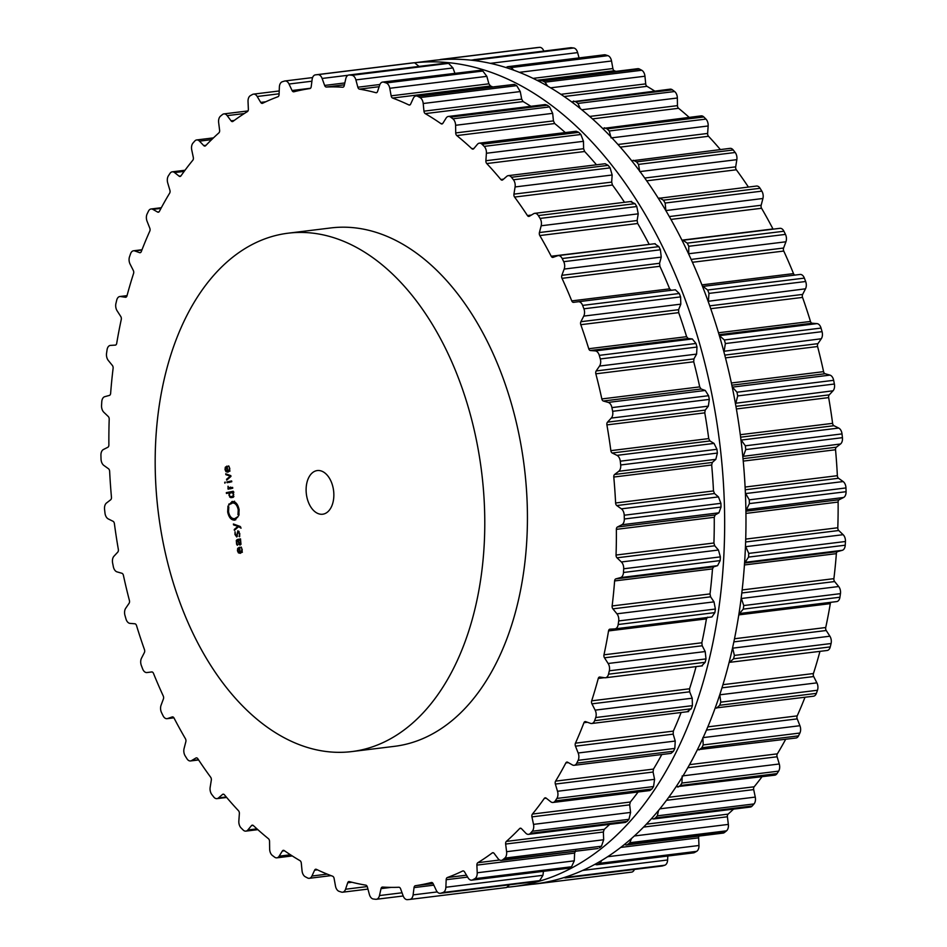 <?xml version="1.0" encoding="UTF-8"?>
<svg xmlns="http://www.w3.org/2000/svg" width="947" height="947" viewBox="0 0 947 947"><rect width="100%" height="100%" fill="white"/><g stroke="black" fill="none" stroke-linecap="round" stroke-linejoin="round"><path stroke-width="1.42" d="M738.376 421.214A414.857 258.827 -97 0 0 433.501 60.43L414.822 62.727L433.501 60.43A414.857 258.827 -97 0 1 738.376 421.214A414.857 258.827 -97 0 1 534.83 883.942A414.857 258.827 -97 0 0 738.376 421.214M717.057 423.842A414.857 258.827 -97 0 0 414.964 62.739A414.857 258.827 -97 0 1 717.057 423.842A414.857 258.827 -97 0 1 513.499 886.57A414.857 258.827 -97 0 0 717.057 423.842M507.521 887.185A414.857 258.827 -97 0 0 513.499 886.57A414.857 258.827 -97 0 1 507.521 887.185M159.96 524.472A261.147 162.92 -97 0 0 351.87 751.575A261.147 162.92 -97 0 0 481.68 472.494A261.147 162.92 -97 0 0 288.089 233.199A261.147 162.92 -97 0 0 159.96 524.472M288.089 233.199L330.728 227.955A261.147 162.92 83 0 1 524.33 467.25A261.147 162.92 83 0 1 394.52 746.331L351.87 751.575M408.583 899.543A414.999 258.91 -97 0 0 409.767 899.425A6.593 4.119 -97 0 0 409.826 899.425A6.593 4.119 -97 0 0 413.105 894.891L414.04 887.599A2.746 1.716 83 0 1 415.39 885.717A402.073 250.848 -97 0 0 423.404 884.32A402.073 250.848 -97 0 0 431.358 882.509A2.746 1.716 83 0 1 431.489 882.486A2.746 1.716 83 0 1 433.181 883.764L436.224 890.263A6.593 4.119 -97 0 0 440.272 893.317A6.593 4.119 -97 0 0 440.71 893.222A414.999 258.91 -97 0 0 441.847 892.879A414.999 258.91 -97 0 0 442.995 892.512A6.593 4.119 -97 0 0 445.871 887.256L446.179 879.716A2.746 1.716 83 0 1 447.327 877.538A402.073 250.848 -97 0 0 455.045 874.483A402.073 250.848 -97 0 0 462.657 871.003A2.746 1.716 83 0 1 463 870.909A2.746 1.716 83 0 1 464.539 871.891L468.055 877.798A6.593 4.119 -97 0 0 471.736 880.154A6.593 4.119 -97 0 0 472.671 879.858A414.999 258.91 -97 0 0 473.76 879.266A414.999 258.91 -97 0 0 474.849 878.662A6.593 4.119 -97 0 0 477.217 872.779L476.886 865.12A2.746 1.716 83 0 1 477.833 862.693A402.073 250.848 -97 0 0 485.101 858.006A402.073 250.848 -97 0 0 492.239 852.927A2.746 1.716 83 0 1 492.783 852.702A2.746 1.716 83 0 1 494.145 853.425L498.075 858.645A6.593 4.119 -97 0 0 501.33 860.385A6.593 4.119 -97 0 0 502.762 859.758A414.999 258.91 -97 0 0 503.768 858.941A414.999 258.91 -97 0 0 504.775 858.112A6.593 4.119 -97 0 0 506.598 851.696L505.639 844.049A2.746 1.716 83 0 1 506.361 841.409A402.073 250.848 -97 0 0 513.061 835.183A402.073 250.848 -97 0 0 519.607 828.601A2.746 1.716 83 0 1 520.341 828.199A2.746 1.716 83 0 1 521.513 828.708L525.774 833.147A6.593 4.119 -97 0 0 528.58 834.343A6.593 4.119 -97 0 0 530.438 833.289A414.999 258.91 -97 0 0 531.362 832.259A414.999 258.91 -97 0 0 532.273 831.217A6.593 4.119 -97 0 0 533.516 824.375L531.942 816.882A2.746 1.716 83 0 1 532.427 814.065A402.073 250.848 -97 0 0 538.452 806.418A402.073 250.848 -97 0 0 544.288 798.428A2.746 1.716 83 0 1 545.2 797.824A2.746 1.716 83 0 1 546.159 798.132L550.692 801.718A6.593 4.119 -97 0 0 553.001 802.464A6.593 4.119 -97 0 0 555.25 800.902A414.999 258.91 -97 0 0 556.067 799.67A414.999 258.91 -97 0 0 556.872 798.439A6.593 4.119 -97 0 0 557.511 791.278L555.356 784.057A2.746 1.716 83 0 1 555.593 781.133A402.073 250.848 -97 0 0 560.825 772.172A402.073 250.848 -97 0 0 565.856 762.915A2.746 1.716 83 0 1 566.922 762.075A2.746 1.716 83 0 1 567.655 762.24L572.379 764.916A6.593 4.119 -97 0 0 574.166 765.306A6.593 4.119 -97 0 0 576.77 763.152A414.999 258.91 -97 0 0 577.457 761.743A414.999 258.91 -97 0 0 578.144 760.323A6.593 4.119 -97 0 0 578.167 752.995L575.468 746.165A2.746 1.716 83 0 1 575.445 743.17A402.073 250.848 -97 0 0 579.813 733.061A402.073 250.848 -97 0 0 583.956 722.703A2.746 1.716 83 0 1 585.139 721.578A2.746 1.716 83 0 1 585.66 721.638L590.49 723.354A6.593 4.119 -97 0 0 591.745 723.496A6.593 4.119 -97 0 0 594.621 720.667A414.999 258.91 -97 0 0 595.178 719.104A414.999 258.91 -97 0 0 595.722 717.542A6.593 4.119 -97 0 0 595.142 710.143L591.934 703.834A2.746 1.716 83 0 1 591.674 700.827A402.073 250.848 -97 0 0 595.095 689.736A402.073 250.848 -97 0 0 598.267 678.443A2.746 1.716 83 0 1 599.546 677.022A2.746 1.716 83 0 1 599.842 677.034L604.695 677.756A6.593 4.119 -97 0 0 605.405 677.768A6.593 4.119 -97 0 0 608.507 674.193A414.999 258.91 -97 0 0 608.921 672.5A414.999 258.91 -97 0 0 609.323 670.807A6.593 4.119 -97 0 0 608.14 663.492L604.482 657.798A2.746 1.716 83 0 1 603.973 654.815A402.073 250.848 -97 0 0 606.388 642.954A402.073 250.848 -97 0 0 608.542 630.927A2.746 1.716 83 0 1 609.892 629.175A2.746 1.716 83 0 1 609.963 629.175L614.757 628.891A6.593 4.119 -97 0 0 614.923 628.879A6.593 4.119 -97 0 0 618.178 624.511A414.999 258.91 -97 0 0 618.438 622.724A414.999 258.91 -97 0 0 618.699 620.936A6.593 4.119 -97 0 0 616.935 613.81L612.887 608.85A2.746 1.716 83 0 1 612.141 605.95A402.073 250.848 -97 0 0 613.514 593.497A402.073 250.848 -97 0 0 614.615 580.937A2.746 1.716 83 0 1 615.846 578.877L620.51 577.599A6.593 4.119 -97 0 0 623.481 572.485A414.999 258.91 -97 0 0 623.588 570.639A414.999 258.91 -97 0 0 623.694 568.78A6.593 4.119 -97 0 0 621.374 561.973L617.006 557.807A2.746 1.716 83 0 1 616.047 555.049A402.073 250.848 -97 0 0 616.343 542.229A402.073 250.848 -97 0 0 616.367 529.349A2.746 1.716 83 0 1 617.408 527.017L621.848 524.768A6.593 4.119 -97 0 0 624.322 518.992A414.999 258.91 -97 0 0 624.274 517.109A414.999 258.91 -97 0 0 624.215 515.227A6.593 4.119 -97 0 0 621.386 508.847L616.781 505.556A2.746 1.716 83 0 1 615.609 502.975A402.073 250.848 -97 0 0 614.828 490.013A402.073 250.848 -97 0 0 613.786 477.039A2.746 1.716 83 0 1 614.603 474.483L618.758 471.286A6.593 4.119 -97 0 0 620.687 464.965A414.999 258.91 -97 0 0 620.486 463.071A414.999 258.91 -97 0 0 620.273 461.189A6.593 4.119 -97 0 0 616.982 455.353L612.212 452.997A2.746 1.716 83 0 1 610.851 450.642A402.073 250.848 -97 0 0 609.004 437.739A402.073 250.848 -97 0 0 606.909 424.895A2.746 1.716 83 0 1 607.489 422.149L611.277 418.077A6.593 4.119 -97 0 0 612.638 411.306A414.999 258.91 -97 0 0 612.271 409.459A414.999 258.91 -97 0 0 611.916 407.601A6.593 4.119 -97 0 0 608.211 402.404L603.357 401.019A2.746 1.716 83 0 1 601.83 398.936A402.073 250.848 -97 0 0 598.966 386.329A402.073 250.848 -97 0 0 595.841 373.816A2.746 1.716 83 0 1 596.184 370.94L599.534 366.051A6.593 4.119 -97 0 0 600.303 358.949A414.999 258.91 -97 0 0 599.794 357.161A414.999 258.91 -97 0 0 599.285 355.362A6.593 4.119 -97 0 0 595.249 350.899L590.395 350.52A2.746 1.716 83 0 1 588.738 348.733A402.073 250.848 -97 0 0 584.879 336.623A402.073 250.848 -97 0 0 580.795 324.691A2.746 1.716 83 0 1 580.89 321.708L583.754 316.097A6.593 4.119 -97 0 0 583.908 308.793A414.999 258.91 -97 0 0 583.257 307.088A414.999 258.91 -97 0 0 582.618 305.396A6.593 4.119 -97 0 0 578.309 301.738A6.593 4.119 -97 0 0 578.297 301.738L573.527 302.353A2.746 1.716 83 0 1 571.763 300.897A402.073 250.848 -97 0 0 566.993 289.51A402.073 250.848 -97 0 0 562.009 278.335A2.746 1.716 83 0 1 561.855 275.317L564.175 269.066A6.593 4.119 -97 0 0 563.725 261.68A414.999 258.91 -97 0 0 562.956 260.105A414.999 258.91 -97 0 0 562.175 258.519A6.593 4.119 -97 0 0 558.197 255.607A6.593 4.119 -97 0 0 557.665 255.737L553.06 257.347A2.746 1.716 83 0 1 552.835 257.395A2.746 1.716 83 0 1 551.213 256.246A402.073 250.848 -97 0 0 545.602 245.77A402.073 250.848 -97 0 0 539.814 235.554A2.746 1.716 83 0 1 539.411 232.548L541.163 225.777A6.593 4.119 -97 0 0 540.098 218.426A414.999 258.91 -97 0 0 539.21 216.993A414.999 258.91 -97 0 0 538.322 215.573A6.593 4.119 -97 0 0 534.724 213.335A6.593 4.119 -97 0 0 533.682 213.702L529.326 216.271A2.746 1.716 83 0 1 528.9 216.425A2.746 1.716 83 0 1 527.432 215.549A402.073 250.848 -97 0 0 521.099 206.162A402.073 250.848 -97 0 0 514.588 197.071A2.746 1.716 83 0 1 513.937 194.135L515.085 186.95A6.593 4.119 -97 0 0 513.44 179.776A414.999 258.91 -97 0 0 512.457 178.51A414.999 258.91 -97 0 0 511.475 177.267A6.593 4.119 -97 0 0 508.302 175.645A6.593 4.119 -97 0 0 506.787 176.343L502.75 179.835A2.746 1.716 83 0 1 502.123 180.119A2.746 1.716 83 0 1 500.833 179.504A402.073 250.848 -97 0 0 493.861 171.36A402.073 250.848 -97 0 0 486.758 163.559A2.746 1.716 83 0 1 485.882 160.73L486.403 153.26A6.593 4.119 -97 0 0 484.189 146.383A414.999 258.91 -97 0 0 483.136 145.317A414.999 258.91 -97 0 0 482.07 144.252A6.593 4.119 -97 0 0 479.36 143.163A6.593 4.119 -97 0 0 477.418 144.299L473.772 148.655A2.746 1.716 83 0 1 472.955 149.129A2.746 1.716 83 0 1 471.878 148.715A402.073 250.848 -97 0 0 464.397 141.967A402.073 250.848 -97 0 0 456.809 135.575A2.746 1.716 83 0 1 455.72 132.923L455.602 125.288A6.593 4.119 -97 0 0 452.867 118.813A414.999 258.91 -97 0 0 451.743 117.961A414.999 258.91 -97 0 0 450.618 117.12A6.593 4.119 -97 0 0 448.416 116.445A6.593 4.119 -97 0 0 446.084 118.126L442.888 123.264A2.746 1.716 83 0 1 441.918 123.962A2.746 1.716 83 0 1 441.042 123.714A402.073 250.848 -97 0 0 433.181 118.47A402.073 250.848 -97 0 0 425.239 113.616A2.746 1.716 83 0 1 423.96 111.166L423.202 103.507A6.593 4.119 -97 0 0 420.006 97.553A414.999 258.91 -97 0 0 418.834 96.925A414.999 258.91 -97 0 0 417.663 96.31A6.593 4.119 -97 0 0 415.982 95.978A6.593 4.119 -97 0 0 413.33 98.263L410.631 104.099A2.746 1.716 83 0 1 409.518 105.058A2.746 1.716 83 0 1 408.867 104.939A402.073 250.848 -97 0 0 400.759 101.293A402.073 250.848 -97 0 0 392.603 98.05A2.746 1.716 83 0 1 391.147 95.836L389.773 88.284A6.593 4.119 -97 0 0 386.163 82.945A414.999 258.91 -97 0 0 384.967 82.567A414.999 258.91 -97 0 0 383.772 82.188A6.593 4.119 -97 0 0 382.624 82.081A6.593 4.119 -97 0 0 379.7 85.052L377.557 91.492A2.746 1.716 83 0 1 376.338 92.735A2.746 1.716 83 0 1 375.912 92.699A402.073 250.848 -97 0 0 367.685 90.711A402.073 250.848 -97 0 0 359.458 89.136A2.746 1.716 83 0 1 357.848 87.219L355.883 79.891A6.593 4.119 -97 0 0 351.905 75.275A414.999 258.91 -97 0 0 350.71 75.133A414.999 258.91 -97 0 0 349.514 74.991A6.593 4.119 -97 0 0 348.922 75.002A6.593 4.119 -97 0 0 345.773 78.731L344.223 85.656A2.746 1.716 83 0 1 342.921 87.207A2.746 1.716 83 0 1 342.719 87.219A402.073 250.848 -97 0 0 334.528 86.911A402.073 250.848 -97 0 0 326.372 87.029A2.746 1.716 83 0 1 324.632 85.431L322.11 78.459A6.593 4.119 -97 0 0 317.837 74.635A414.999 258.91 -97 0 0 316.665 74.742A414.999 258.91 -97 0 0 315.481 74.86A6.593 4.119 -97 0 0 315.422 74.86A6.593 4.119 -97 0 0 312.143 79.394L311.208 86.686A2.746 1.716 83 0 1 309.87 88.568A402.073 250.848 -97 0 0 301.844 89.965A402.073 250.848 -97 0 0 293.89 91.776A2.746 1.716 83 0 1 293.759 91.8A2.746 1.716 83 0 1 292.067 90.521L289.024 84.023A6.593 4.119 -97 0 0 284.976 80.969A6.593 4.119 -97 0 0 284.538 81.063A414.999 258.91 -97 0 0 283.402 81.406A414.999 258.91 -97 0 0 282.253 81.773A6.593 4.119 -97 0 0 279.377 87.029L279.069 94.57A2.746 1.716 83 0 1 277.921 96.748A402.073 250.848 -97 0 0 270.203 99.802A402.073 250.848 -97 0 0 262.591 103.282A2.746 1.716 83 0 1 262.248 103.377A2.746 1.716 83 0 1 260.709 102.394L257.193 96.487A6.593 4.119 -97 0 0 253.524 94.132A6.593 4.119 -97 0 0 252.577 94.428A414.999 258.91 -97 0 0 251.488 95.02A414.999 258.91 -97 0 0 250.41 95.623A6.593 4.119 -97 0 0 248.031 101.507L248.363 109.165A2.746 1.716 83 0 1 247.416 111.592A402.073 250.848 -97 0 0 240.147 116.28A402.073 250.848 -97 0 0 233.009 121.358A2.746 1.716 83 0 1 232.465 121.583A2.746 1.716 83 0 1 231.104 120.861L227.173 115.641A6.593 4.119 -97 0 0 223.918 113.9A6.593 4.119 -97 0 0 222.498 114.528A414.999 258.91 -97 0 0 221.48 115.345A414.999 258.91 -97 0 0 220.473 116.173A6.593 4.119 -97 0 0 218.65 122.589L219.609 130.236A2.746 1.716 83 0 1 218.887 132.876A402.073 250.848 -97 0 0 212.187 139.102A402.073 250.848 -97 0 0 205.641 145.684A2.746 1.716 83 0 1 204.907 146.087A2.746 1.716 83 0 1 203.735 145.578L199.474 141.139A6.593 4.119 -97 0 0 196.668 139.943A6.593 4.119 -97 0 0 194.81 140.996A414.999 258.91 -97 0 0 193.886 142.026A414.999 258.91 -97 0 0 192.975 143.068A6.593 4.119 -97 0 0 191.732 149.91L193.306 157.403A2.746 1.716 83 0 1 192.821 160.221A402.073 250.848 -97 0 0 186.796 167.868A402.073 250.848 -97 0 0 180.96 175.87A2.746 1.716 83 0 1 180.06 176.462A2.746 1.716 83 0 1 179.09 176.154L174.556 172.567A6.593 4.119 -97 0 0 172.247 171.821A6.593 4.119 -97 0 0 169.998 173.384A414.999 258.91 -97 0 0 169.182 174.615A414.999 258.91 -97 0 0 168.377 175.858A6.593 4.119 -97 0 0 167.737 183.008L169.892 190.229A2.746 1.716 83 0 1 169.655 193.152A402.073 250.848 -97 0 0 164.423 202.113A402.073 250.848 -97 0 0 159.392 211.37A2.746 1.716 83 0 1 158.338 212.211A2.746 1.716 83 0 1 157.593 212.045L152.869 209.37A6.593 4.119 -97 0 0 151.082 208.979A6.593 4.119 -97 0 0 148.478 211.134A414.999 258.91 -97 0 0 147.791 212.542A414.999 258.91 -97 0 0 147.105 213.963A6.593 4.119 -97 0 0 147.081 221.29L149.78 228.12A2.746 1.716 83 0 1 149.804 231.115A402.073 250.848 -97 0 0 145.436 241.225A402.073 250.848 -97 0 0 141.292 251.582A2.746 1.716 83 0 1 140.109 252.707A2.746 1.716 83 0 1 139.588 252.648L134.758 250.931A6.593 4.119 -97 0 0 133.503 250.789A6.593 4.119 -97 0 0 130.627 253.618A414.999 258.91 -97 0 0 130.07 255.181A414.999 258.91 -97 0 0 129.526 256.744A6.593 4.119 -97 0 0 130.106 264.142L133.314 270.451A2.746 1.716 83 0 1 133.574 273.458A402.073 250.848 -97 0 0 130.153 284.55A402.073 250.848 -97 0 0 126.981 295.843A2.746 1.716 83 0 1 125.702 297.263A2.746 1.716 83 0 1 125.406 297.251L120.553 296.529A6.593 4.119 -97 0 0 119.843 296.518A6.593 4.119 -97 0 0 116.741 300.092A414.999 258.91 -97 0 0 116.327 301.785A414.999 258.91 -97 0 0 115.925 303.478A6.593 4.119 -97 0 0 117.108 310.794L120.766 316.487A2.746 1.716 83 0 1 121.275 319.47A402.073 250.848 -97 0 0 118.86 331.332A402.073 250.848 -97 0 0 116.706 343.359A2.746 1.716 83 0 1 115.356 345.11A2.746 1.716 83 0 1 115.285 345.11L110.491 345.395A6.593 4.119 -97 0 0 110.326 345.406A6.593 4.119 -97 0 0 107.07 349.774A414.999 258.91 -97 0 0 106.81 351.562A414.999 258.91 -97 0 0 106.549 353.349A6.593 4.119 -97 0 0 108.313 360.476L112.362 365.435A2.746 1.716 83 0 1 113.107 368.336A402.073 250.848 -97 0 0 111.734 380.789A402.073 250.848 -97 0 0 110.633 393.348A2.746 1.716 83 0 1 109.402 395.408L104.738 396.686A6.593 4.119 -97 0 0 101.767 401.8A414.999 258.91 -97 0 0 101.66 403.647A414.999 258.91 -97 0 0 101.554 405.505A6.593 4.119 -97 0 0 103.874 412.312L108.242 416.479A2.746 1.716 83 0 1 109.201 419.237A402.073 250.848 -97 0 0 108.905 432.057A402.073 250.848 -97 0 0 108.881 444.936A2.746 1.716 83 0 1 107.84 447.268L103.401 449.517A6.593 4.119 -97 0 0 100.927 455.294A414.999 258.91 -97 0 0 100.974 457.176A414.999 258.91 -97 0 0 101.033 459.058A6.593 4.119 -97 0 0 103.862 465.439L108.467 468.729A2.746 1.716 83 0 1 109.639 471.31A402.073 250.848 -97 0 0 110.42 484.272A402.073 250.848 -97 0 0 111.462 497.246A2.746 1.716 83 0 1 110.645 499.803L106.502 502.999A6.593 4.119 -97 0 0 104.561 509.32A414.999 258.91 -97 0 0 104.774 511.214A414.999 258.91 -97 0 0 104.987 513.096A6.593 4.119 -97 0 0 108.278 518.932L113.036 521.288A2.746 1.716 83 0 1 114.398 523.644A402.073 250.848 -97 0 0 116.244 536.547A402.073 250.848 -97 0 0 118.339 549.39A2.746 1.716 83 0 1 117.759 552.137L113.971 556.209A6.593 4.119 -97 0 0 112.61 562.98A414.999 258.91 -97 0 0 112.977 564.826A414.999 258.91 -97 0 0 113.344 566.685A6.593 4.119 -97 0 0 117.037 571.881L121.891 573.266A2.746 1.716 83 0 1 123.418 575.35A402.073 250.848 -97 0 0 126.282 587.957A402.073 250.848 -97 0 0 129.408 600.469A2.746 1.716 83 0 1 129.064 603.346L125.714 608.234A6.593 4.119 -97 0 0 124.945 615.337A414.999 258.91 -97 0 0 125.454 617.124A414.999 258.91 -97 0 0 125.963 618.924A6.593 4.119 -97 0 0 129.999 623.386L134.853 623.777A2.746 1.716 83 0 1 136.522 625.553A402.073 250.848 -97 0 0 140.369 637.662A402.073 250.848 -97 0 0 144.453 649.595A2.746 1.716 83 0 1 144.37 652.578L141.494 658.189A6.593 4.119 -97 0 0 141.34 665.492A414.999 258.91 -97 0 0 141.991 667.197A414.999 258.91 -97 0 0 142.63 668.89A6.593 4.119 -97 0 0 146.939 672.548A6.593 4.119 -97 0 0 146.951 672.548L151.721 671.944A2.746 1.716 83 0 1 151.721 671.932A2.746 1.716 83 0 1 153.485 673.388A402.073 250.848 -97 0 0 158.256 684.776A402.073 250.848 -97 0 0 163.239 695.95A2.746 1.716 83 0 1 163.405 698.969L161.073 705.219A6.593 4.119 -97 0 0 161.523 712.606A414.999 258.91 -97 0 0 162.292 714.18A414.999 258.91 -97 0 0 163.073 715.766A6.593 4.119 -97 0 0 167.051 718.678A6.593 4.119 -97 0 0 167.583 718.548L172.188 716.938A2.746 1.716 83 0 1 172.413 716.891A2.746 1.716 83 0 1 174.035 718.039A402.073 250.848 -97 0 0 179.646 728.515A402.073 250.848 -97 0 0 185.434 738.731A2.746 1.716 83 0 1 185.837 741.738L184.085 748.509A6.593 4.119 -97 0 0 185.15 755.86A414.999 258.91 -97 0 0 186.038 757.292A414.999 258.91 -97 0 0 186.926 758.713A6.593 4.119 -97 0 0 190.525 760.95A6.593 4.119 -97 0 0 191.566 760.583L195.922 758.014A2.746 1.716 83 0 1 196.349 757.86A2.746 1.716 83 0 1 197.816 758.736A402.073 250.848 -97 0 0 204.161 768.124A402.073 250.848 -97 0 0 210.66 777.215A2.746 1.716 83 0 1 211.311 780.15L210.163 787.336A6.593 4.119 -97 0 0 211.808 794.509A414.999 258.91 -97 0 0 212.791 795.776A414.999 258.91 -97 0 0 213.773 797.019A6.593 4.119 -97 0 0 216.946 798.641A6.593 4.119 -97 0 0 218.461 797.942L222.498 794.45A2.746 1.716 83 0 1 223.137 794.166A2.746 1.716 83 0 1 224.415 794.782A402.073 250.848 -97 0 0 231.388 802.926A402.073 250.848 -97 0 0 238.49 810.727A2.746 1.716 83 0 1 239.366 813.556L238.845 821.025A6.593 4.119 -97 0 0 241.059 827.915A414.999 258.91 -97 0 0 242.112 828.968A414.999 258.91 -97 0 0 243.178 830.034A6.593 4.119 -97 0 0 245.889 831.123A6.593 4.119 -97 0 0 247.83 829.986L251.476 825.63A2.746 1.716 83 0 1 252.293 825.157A2.746 1.716 83 0 1 253.37 825.571A402.073 250.848 -97 0 0 260.851 832.318A402.073 250.848 -97 0 0 268.439 838.711A2.746 1.716 83 0 1 269.54 841.362L269.646 848.997A6.593 4.119 -97 0 0 272.381 855.472A414.999 258.91 -97 0 0 273.505 856.325A414.999 258.91 -97 0 0 274.63 857.165A6.593 4.119 -97 0 0 276.832 857.84A6.593 4.119 -97 0 0 279.164 856.159L282.36 851.022A2.746 1.716 83 0 1 283.331 850.323A2.746 1.716 83 0 1 284.207 850.572A402.073 250.848 -97 0 0 292.067 855.816A402.073 250.848 -97 0 0 300.01 860.669A2.746 1.716 83 0 1 301.288 863.119L302.046 870.778A6.593 4.119 -97 0 0 305.242 876.733A414.999 258.91 -97 0 0 306.414 877.36A414.999 258.91 -97 0 0 307.586 877.976A6.593 4.119 -97 0 0 309.267 878.307A6.593 4.119 -97 0 0 311.93 876.022L314.617 870.186A2.746 1.716 83 0 1 315.73 869.228A2.746 1.716 83 0 1 316.381 869.346A402.073 250.848 -97 0 0 324.49 872.992A402.073 250.848 -97 0 0 332.646 876.235A2.746 1.716 83 0 1 334.102 878.449L335.475 886.001A6.593 4.119 -97 0 0 339.085 891.34A414.999 258.91 -97 0 0 340.281 891.719A414.999 258.91 -97 0 0 341.476 892.098A6.593 4.119 -97 0 0 342.625 892.204A6.593 4.119 -97 0 0 345.548 889.233L347.691 882.793A2.746 1.716 83 0 1 348.91 881.55A2.746 1.716 83 0 1 349.336 881.586A402.073 250.848 -97 0 0 357.564 883.575A402.073 250.848 -97 0 0 365.791 885.149A2.746 1.716 83 0 1 367.4 887.067L369.366 894.394A6.593 4.119 -97 0 0 373.343 899.011A414.999 258.91 -97 0 0 374.538 899.153A414.999 258.91 -97 0 0 375.734 899.295A6.593 4.119 -97 0 0 376.338 899.283A6.593 4.119 -97 0 0 379.475 895.554L381.025 888.629A2.746 1.716 83 0 1 382.339 887.079A2.746 1.716 83 0 1 382.529 887.067A402.073 250.848 -97 0 0 390.72 887.375A402.073 250.848 -97 0 0 398.888 887.256A2.746 1.716 83 0 1 400.617 888.854L403.138 895.826A6.593 4.119 -97 0 0 407.411 899.65A414.999 258.91 -97 0 0 408.583 899.543M229.34 468.505L229.15 470.458L227.872 471.357L227.067 466.066L225.291 467.262L225.031 469.617L226.002 471.724L227.896 472.174L229.553 470.99L229.79 468.469L228.653 465.865L229.79 468.457M226.7 480.141L230.95 476.424L230.831 475.643L225.729 473.796L225.871 474.684L230.31 476.152L226.57 479.253L226.7 480.141M226.972 481.893L227.091 482.698L231.766 481.751L231.648 480.958L226.972 481.893L231.672 481.147M224.723 482.236L224.877 483.23L225.35 482.165M228.026 486.225L228.085 489.149L232.749 488.214L232.631 487.409L228.689 487.646L228.026 486.225M232.666 487.598L228.689 487.646M233.743 494.31L232.749 492.191L233.222 491.268L226.321 492.653L226.44 493.458L229.269 492.89L228.961 495.269L230.666 497.649L232.844 497.222L233.743 494.31M232.406 497.435L231.79 497.637M232.512 501.437L231.968 501.508C235.543 501.377 237.922 504.1 239.106 509.664L238.81 515.523L238.798 514.493L237.969 514.801L238.23 509.841C237.224 505.13 235.211 502.821 232.193 502.94L228.653 505.011L232.24 501.46M306.508 495.092A21.994 13.72 83 0 1 317.292 470.564A21.994 13.72 83 0 1 333.593 490.712A21.994 13.72 83 0 1 322.667 514.221A21.994 13.72 83 0 1 306.508 495.092M234.82 520.116C231.246 520.246 228.866 517.524 227.671 511.96L227.978 506.1L227.99 507.13L228.807 506.823L228.547 511.782C229.565 516.494 231.577 518.79 234.596 518.684L238.123 516.6L234.548 520.163M241.047 528.177L239.993 526.39L233.412 524.011L233.554 524.887L237.993 526.354L234.252 529.468L234.383 530.344L238.632 526.639L241.047 528.177M238.017 531.563L239.319 533.658L239.555 536.748L239.757 533.54L237.898 530.782L236.537 536.203L237.531 536.085L236.584 536.191L235.389 534.439L235.057 531.752L234.963 534.522L236.714 536.985L238.017 531.563L239.07 531.433L238.135 531.551M240.964 544.324L240.514 538.89L237.306 539.53L236.288 540.465L236.62 544.324L237.354 545.318L237.579 544.679L236.667 542.702L238.005 540.216L239.035 544.561L240.136 545.058L240.964 544.324L239.035 544.561L240.136 545.058M241.757 549.639L241.568 551.592L240.289 552.48L239.484 547.2L237.697 548.384L237.448 550.74L238.419 552.859L240.313 553.308L241.97 552.125L242.207 549.603L241.071 546.999L242.207 549.58M409.885 899.413L506.503 887.528L509.557 884.794M536.523 881.432L440.71 893.222M543.448 871.335L542.939 875.312L539.672 880.615A414.999 258.91 83 0 1 538.535 880.982A414.999 258.91 83 0 1 537.399 881.326M471.736 880.154L568.437 868.257L472.671 879.858M575.717 850.643L574.616 853.093L574.284 860.835L571.526 866.765A414.999 258.91 83 0 1 570.449 867.369A414.999 258.91 83 0 1 569.36 867.961M501.33 860.385L598.054 848.488L502.762 859.758M609.667 824.364A402.073 250.848 83 0 1 604.233 829.371L603.369 832.022L603.665 839.752L601.463 846.216A414.999 258.91 83 0 1 600.445 847.044A414.999 258.91 83 0 1 599.439 847.861M528.58 834.343L625.34 822.434L627.127 821.392L530.438 833.289M638.112 791.988A402.073 250.848 83 0 1 636.325 794.367A402.073 250.848 83 0 1 630.311 802.026L629.672 804.855L630.584 812.431L628.962 819.321A414.999 258.91 83 0 1 628.039 820.362A414.999 258.91 83 0 1 627.127 821.392M553.001 802.464L649.796 790.556L651.938 789.005L555.25 800.902M661.799 754.522A402.073 250.848 83 0 1 658.71 760.133A402.073 250.848 83 0 1 653.466 769.094L653.075 772.042L654.578 779.334L653.548 786.543A414.999 258.91 83 0 1 652.743 787.774A414.999 258.91 83 0 1 651.938 789.005M574.166 765.306L671.021 753.386L673.459 751.255L576.77 763.152M681.13 712.499A402.073 250.848 83 0 1 677.697 721.022A402.073 250.848 83 0 1 673.329 731.12L673.187 734.138L675.235 741.051L674.82 748.426A414.999 258.91 83 0 1 674.146 749.846A414.999 258.91 83 0 1 673.459 751.255M687.558 711.41L691.31 708.77L594.621 720.667M696.092 666.605A402.073 250.848 83 0 1 692.967 677.697A402.073 250.848 83 0 1 689.546 688.777L689.653 691.807L692.21 698.199L692.411 705.645A414.999 258.91 83 0 1 691.855 707.208A414.999 258.91 83 0 1 691.31 708.77M701.763 665.812L705.195 662.296L608.507 674.193M707.681 617.148L706.426 618.876A402.073 250.848 83 0 1 704.26 630.903A402.073 250.848 83 0 1 701.845 642.776L702.201 645.771L705.207 651.548L706 658.911A414.999 258.91 83 0 1 705.598 660.604A414.999 258.91 83 0 1 705.195 662.296M675.365 289.794L578.321 301.726L675.365 289.794L679.295 293.499A414.999 258.91 83 0 1 679.946 295.192A414.999 258.91 83 0 1 680.585 296.896L680.822 304.153L678.608 309.693L678.679 312.64A402.073 250.848 83 0 1 682.763 324.584A402.073 250.848 83 0 1 686.611 336.682L688.126 338.493L692.316 338.955L695.974 343.465A414.999 258.91 83 0 1 696.483 345.264A414.999 258.91 83 0 1 696.992 347.052L696.601 354.107L693.914 358.913L693.725 361.778A402.073 250.848 83 0 1 696.85 374.278A402.073 250.848 83 0 1 699.715 386.885L701.088 388.992L705.278 390.46L708.593 395.704A414.999 258.91 83 0 1 708.96 397.562A414.999 258.91 83 0 1 709.315 399.409L708.344 406.133L705.207 410.122L704.781 412.856A402.073 250.848 83 0 1 706.888 425.7A402.073 250.848 83 0 1 708.723 438.603L709.93 440.971L714.038 443.409L716.95 449.292A414.999 258.91 83 0 1 717.163 451.174A414.999 258.91 83 0 1 717.376 453.068L715.814 459.342L712.322 462.456L711.671 464.989A402.073 250.848 83 0 1 712.712 477.963A402.073 250.848 83 0 1 713.493 490.937L714.512 493.529L718.453 496.903L720.904 503.331A414.999 258.91 83 0 1 720.963 505.213A414.999 258.91 83 0 1 721.01 507.095L718.915 512.824L715.127 514.99L714.251 517.299A402.073 250.848 83 0 1 714.216 530.178A402.073 250.848 83 0 1 713.92 542.998L714.736 545.78L718.442 550.029L720.371 556.883A414.999 258.91 83 0 1 720.276 558.742A414.999 258.91 83 0 1 720.17 560.588L717.577 565.655L713.576 566.851L712.499 568.898A402.073 250.848 83 0 1 711.386 581.458A402.073 250.848 83 0 1 710.025 593.911L710.605 596.823L714.002 601.866L715.376 609.039A414.999 258.91 83 0 1 715.127 610.827A414.999 258.91 83 0 1 714.867 612.614L711.966 616.935L614.923 628.879M671.257 290.327L669.636 288.847L571.763 300.897M654.732 243.793L658.863 246.622A414.999 258.91 83 0 1 659.633 248.209A414.999 258.91 83 0 1 660.402 249.783L661.243 257.122L659.574 263.29L659.893 266.285A402.073 250.848 83 0 1 664.877 277.459A402.073 250.848 83 0 1 669.636 288.847M649.204 244.409L551.213 256.246M630.749 201.758L635.011 203.676A414.999 258.91 83 0 1 635.899 205.097A414.999 258.91 83 0 1 636.786 206.529L638.231 213.833L637.13 220.521L637.698 223.504A402.073 250.848 83 0 1 643.487 233.731A402.073 250.848 83 0 1 649.086 244.208M508.302 175.645L605.169 163.724L608.152 165.37A414.999 258.91 83 0 1 609.134 166.613A414.999 258.91 83 0 1 610.117 167.879L612.153 175.006L611.667 182.108L612.46 185.032A402.073 250.848 83 0 1 618.971 194.123A402.073 250.848 83 0 1 624.511 202.291M479.36 143.163L576.178 131.242L578.747 132.355A414.999 258.91 83 0 1 579.813 133.42A414.999 258.91 83 0 1 580.878 134.486L583.47 141.316L583.601 148.715L584.642 151.508A402.073 250.848 83 0 1 591.745 159.321A402.073 250.848 83 0 1 596.48 164.79M448.416 116.445L545.188 104.549L547.307 105.224A414.999 258.91 83 0 1 548.431 106.064A414.999 258.91 83 0 1 549.556 106.916L552.669 113.344L553.439 120.896L554.682 123.536A402.073 250.848 83 0 1 562.269 129.917A402.073 250.848 83 0 1 565.288 132.58M415.982 95.978L514.351 84.413A414.999 258.91 83 0 1 515.523 85.029A414.999 258.91 83 0 1 516.695 85.656L520.27 91.563L521.679 99.139L523.123 101.578A402.073 250.848 83 0 1 530.865 106.301M382.624 82.081L480.449 70.291A414.999 258.91 83 0 1 481.644 70.67A414.999 258.91 83 0 1 482.84 71.049L486.841 76.34L488.877 83.821L490.487 85.999A402.073 250.848 83 0 1 492.097 86.603M454.856 73.191L452.95 67.947L448.594 63.378L351.905 75.275M348.922 75.002L446.203 63.094A414.999 258.91 83 0 1 447.398 63.236A414.999 258.91 83 0 1 448.594 63.378M419.178 66.515L414.526 62.739L317.837 74.635M414.526 62.739A414.999 258.91 83 0 0 413.342 62.845A414.999 258.91 83 0 0 412.17 62.964L412.052 62.976M229.458 471.156L227.872 471.357M229.091 466.445L228.452 466.528M227.6 474.471L225.871 474.684M230.902 476.081L230.31 476.152M227.907 479.087L226.57 479.253M229.671 482.378L229.553 481.573M230.654 488.83L230.512 487.066M231.151 487.894L228.582 488.214M230.535 488.025L227.955 488.344M229.02 493.138L228.902 492.333L233.246 491.457M228.902 492.333L226.321 492.653M230.263 492.76L229.269 492.89M233.246 497.341L232.228 496.737M230.157 504.195L229.02 504.337M229.245 504.94L228.653 505.011M239.118 514.138L238.407 514.233M234.548 501.188L231.399 503.733M230.488 503.851L228.831 504.053M233.814 518.743L235.803 519.761M238.064 516.731L237.448 516.813M235.27 524.674L233.554 524.887M239.425 526.177L237.993 526.354M235.59 529.302L234.252 529.468M240.147 526.449L238.632 526.639M239.721 536.191L239.129 536.274M238.857 540.145L240.538 539.08M238.407 540.133L239.958 540.264L240.609 542.086L240.005 544.253L238.005 540.216M241.876 552.29L240.289 552.48M241.509 547.579L240.869 547.65M534.948 884.024L631.519 872.14A6.593 4.119 -97 0 0 631.578 872.14A6.593 4.119 -97 0 0 634.407 869.429M661.574 866.043A6.593 4.119 -97 0 0 662.024 866.032A6.593 4.119 -97 0 0 662.462 865.937A414.999 258.91 -97 0 0 663.598 865.594A414.999 258.91 -97 0 0 664.747 865.227A6.593 4.119 -97 0 0 667.623 859.971L667.789 856.041M594.87 864.386L596.776 864.777L693.476 852.868A6.593 4.119 -97 0 0 694.423 852.572A414.999 258.91 -97 0 0 695.512 851.98A414.999 258.91 -97 0 0 696.59 851.377A6.593 4.119 -97 0 0 698.969 845.493L698.637 837.835A2.746 1.716 83 0 1 698.993 836.071M624.357 844.594L626.358 845.008L723.082 833.1A6.593 4.119 -97 0 0 724.502 832.472A414.999 258.91 -97 0 0 725.52 831.655A414.999 258.91 -97 0 0 726.527 830.827A6.593 4.119 -97 0 0 728.35 824.411L727.391 816.764A2.746 1.716 83 0 1 728.113 814.124A402.073 250.848 -97 0 0 733.546 809.117M651.607 818.587L653.572 818.966L750.332 807.057A6.593 4.119 -97 0 0 752.19 806.004A414.999 258.91 -97 0 0 753.114 804.974A414.999 258.91 -97 0 0 754.025 803.932A6.593 4.119 -97 0 0 755.268 797.09L753.694 789.597A2.746 1.716 83 0 1 754.179 786.779A402.073 250.848 -97 0 0 760.204 779.132A402.073 250.848 -97 0 0 761.98 776.753M676.099 786.779L774.753 775.179A6.593 4.119 -97 0 0 777.002 773.616A414.999 258.91 -97 0 0 777.818 772.385A414.999 258.91 -97 0 0 778.623 771.142A6.593 4.119 -97 0 0 779.263 763.992L777.108 756.771A2.746 1.716 83 0 1 777.345 753.848A402.073 250.848 -97 0 0 782.577 744.887A402.073 250.848 -97 0 0 785.679 739.287M697.43 749.728L795.918 738.021A6.593 4.119 -97 0 0 798.522 735.866A414.999 258.91 -97 0 0 799.209 734.458A414.999 258.91 -97 0 0 799.895 733.037A6.593 4.119 -97 0 0 799.919 725.71L797.22 718.88A2.746 1.716 83 0 1 797.196 715.885A402.073 250.848 -97 0 0 801.564 705.775A402.073 250.848 -97 0 0 804.997 697.264M715.222 708.025L813.497 696.211A6.593 4.119 -97 0 0 816.373 693.382A414.999 258.91 -97 0 0 816.93 691.819A414.999 258.91 -97 0 0 817.474 690.256A6.593 4.119 -97 0 0 816.894 682.858L813.686 676.549A2.746 1.716 83 0 1 813.426 673.542A402.073 250.848 -97 0 0 816.847 662.45A402.073 250.848 -97 0 0 819.96 651.358M729.166 662.391L827.157 650.482A6.593 4.119 -97 0 0 830.259 646.908A414.999 258.91 -97 0 0 830.673 645.215A414.999 258.91 -97 0 0 831.075 643.522A6.593 4.119 -97 0 0 829.892 636.206L826.234 630.513A2.746 1.716 83 0 1 825.725 627.53A402.073 250.848 -97 0 0 828.14 615.668A402.073 250.848 -97 0 0 830.294 603.641A2.746 1.716 83 0 1 830.886 602.304M739.82 613.502L836.509 601.605A6.593 4.119 -97 0 0 836.674 601.594A6.593 4.119 -97 0 0 839.93 597.226A414.999 258.91 -97 0 0 840.19 595.438A414.999 258.91 -97 0 0 840.451 593.651A6.593 4.119 -97 0 0 838.687 586.524L834.638 581.565A2.746 1.716 83 0 1 833.893 578.664A402.073 250.848 -97 0 0 835.266 566.211A402.073 250.848 -97 0 0 836.367 553.652A2.746 1.716 83 0 1 837.598 551.592L842.262 550.314A6.593 4.119 -97 0 0 845.233 545.2A414.999 258.91 -97 0 0 845.34 543.353A414.999 258.91 -97 0 0 845.446 541.495A6.593 4.119 -97 0 0 843.126 534.688L838.758 530.521A2.746 1.716 83 0 1 837.799 527.763A402.073 250.848 -97 0 0 838.095 514.943A402.073 250.848 -97 0 0 838.119 502.064A2.746 1.716 83 0 1 839.16 499.732L843.599 497.483A6.593 4.119 -97 0 0 846.073 491.706A414.999 258.91 -97 0 0 846.026 489.824A414.999 258.91 -97 0 0 845.967 487.942A6.593 4.119 -97 0 0 843.138 481.561L838.533 478.271A2.746 1.716 83 0 1 837.361 475.69A402.073 250.848 -97 0 0 836.58 462.728A402.073 250.848 -97 0 0 835.538 449.754A2.746 1.716 83 0 1 836.355 447.197L840.498 444.001A6.593 4.119 -97 0 0 842.439 437.68A414.999 258.91 -97 0 0 842.226 435.786A414.999 258.91 -97 0 0 842.013 433.904A6.593 4.119 -97 0 0 838.722 428.068L833.964 425.712A2.746 1.716 83 0 1 832.602 423.356A402.073 250.848 -97 0 0 830.756 410.453A402.073 250.848 -97 0 0 828.661 397.61A2.746 1.716 83 0 1 829.241 394.863L833.029 390.791A6.593 4.119 -97 0 0 834.39 384.02A414.999 258.91 -97 0 0 834.023 382.174A414.999 258.91 -97 0 0 833.656 380.315A6.593 4.119 -97 0 0 829.963 375.119L825.109 373.734A2.746 1.716 83 0 1 823.582 371.65A402.073 250.848 -97 0 0 820.718 359.043A402.073 250.848 -97 0 0 817.592 346.531A2.746 1.716 83 0 1 817.936 343.654L821.286 338.766A6.593 4.119 -97 0 0 822.055 331.663A414.999 258.91 -97 0 0 821.546 329.876A414.999 258.91 -97 0 0 821.037 328.076A6.593 4.119 -97 0 0 817.001 323.614L812.147 323.223A2.746 1.716 83 0 1 810.478 321.447A402.073 250.848 -97 0 0 806.631 309.338A402.073 250.848 -97 0 0 802.547 297.405A2.746 1.716 83 0 1 802.63 294.422L805.506 288.811A6.593 4.119 -97 0 0 805.66 281.508A414.999 258.91 -97 0 0 805.009 279.803A414.999 258.91 -97 0 0 804.37 278.11A6.593 4.119 -97 0 0 800.061 274.452A6.593 4.119 -97 0 0 800.049 274.452L703.017 286.385M795.042 275.068A2.746 1.716 83 0 1 793.515 273.612A402.073 250.848 -97 0 0 788.744 262.224A402.073 250.848 -97 0 0 783.761 251.05A2.746 1.716 83 0 1 783.595 248.031L785.927 241.781A6.593 4.119 -97 0 0 785.477 234.394A414.999 258.91 -97 0 0 784.708 232.82A414.999 258.91 -97 0 0 783.927 231.234A6.593 4.119 -97 0 0 779.949 228.322L682.965 240.254L687.25 243.13A414.999 258.91 83 0 1 688.019 244.717A414.999 258.91 83 0 1 688.789 246.291L688.67 254.127M773.083 229.174A2.746 1.716 83 0 1 772.965 228.961A402.073 250.848 -97 0 0 767.354 218.485A402.073 250.848 -97 0 0 761.566 208.269A2.746 1.716 83 0 1 761.163 205.262L762.915 198.491A6.593 4.119 -97 0 0 761.85 191.14A414.999 258.91 -97 0 0 760.962 189.708A414.999 258.91 -97 0 0 760.074 188.287A6.593 4.119 -97 0 0 756.475 186.05L658.343 198.373M748.39 187.044A402.073 250.848 -97 0 0 742.839 178.876A402.073 250.848 -97 0 0 736.34 169.785A2.746 1.716 83 0 1 735.689 166.85L736.837 159.664A6.593 4.119 -97 0 0 735.192 152.491A414.999 258.91 -97 0 0 734.209 151.224A414.999 258.91 -97 0 0 733.227 149.981A6.593 4.119 -97 0 0 730.054 148.359L631.708 160.836M720.347 149.543A402.073 250.848 -97 0 0 715.612 144.074A402.073 250.848 -97 0 0 708.51 136.273A2.746 1.716 83 0 1 707.634 133.444L708.155 125.975A6.593 4.119 -97 0 0 705.941 119.085A414.999 258.91 -97 0 0 704.888 118.032A414.999 258.91 -97 0 0 703.822 116.966A6.593 4.119 -97 0 0 701.111 115.877L602.623 128.496M689.156 117.345A402.073 250.848 -97 0 0 686.149 114.682A402.073 250.848 -97 0 0 678.561 108.289A2.746 1.716 83 0 1 677.46 105.638L677.354 98.003A6.593 4.119 -97 0 0 674.619 91.528A414.999 258.91 -97 0 0 673.495 90.675A414.999 258.91 -97 0 0 672.37 89.835A6.593 4.119 -97 0 0 670.168 89.16L571.597 101.897M654.732 91.066A402.073 250.848 -97 0 0 646.99 86.331A2.746 1.716 83 0 1 645.712 83.881L644.954 76.222A6.593 4.119 -97 0 0 641.758 70.267A414.999 258.91 -97 0 0 640.586 69.64A414.999 258.91 -97 0 0 639.414 69.024A6.593 4.119 -97 0 0 637.733 68.693L541.009 80.59L539.163 81.466M615.964 71.368A402.073 250.848 -97 0 0 614.354 70.765A2.746 1.716 83 0 1 612.898 68.551L611.525 60.999A6.593 4.119 -97 0 0 607.915 55.66A414.999 258.91 -97 0 0 606.719 55.281A414.999 258.91 -97 0 0 605.524 54.902A6.593 4.119 -97 0 0 604.375 54.796L507.675 66.692L505.876 67.545M579.055 57.909L577.634 52.606A6.593 4.119 -97 0 0 573.657 47.989A414.999 258.91 -97 0 0 572.462 47.847A414.999 258.91 -97 0 0 571.266 47.705A6.593 4.119 -97 0 0 570.662 47.717L472.375 60.324M543.803 51.02A6.593 4.119 -97 0 0 539.589 47.35A414.999 258.91 -97 0 0 538.417 47.457A414.999 258.91 -97 0 0 537.233 47.575A6.593 4.119 -97 0 0 537.174 47.575A6.593 4.119 -97 0 0 537.115 47.587M227.197 466.907L227.481 471.44L225.469 469.534L226.795 466.954M229.434 471.192L226.558 471.346M229.719 493.174L232.406 492.641L233.293 494.287L232.95 496.192L230.263 496.725L229.375 495.08L229.719 493.174M233.447 496.607L230.263 496.725M231.009 492.535L233.104 492.558M535.576 883.847L534.83 884.036A414.999 258.91 83 0 1 533.658 884.155A414.999 258.91 83 0 1 532.474 884.261L532.178 884.273M563.725 877.668L565.773 877.833A414.999 258.91 83 0 0 566.922 877.49A414.999 258.91 83 0 0 568.058 877.123L569.786 875.644M596.776 864.777L597.746 864.469A414.999 258.91 83 0 0 598.824 863.877A414.999 258.91 83 0 0 599.913 863.273L601.783 860.432M626.358 845.008L627.825 844.369A414.999 258.91 83 0 0 628.832 843.552A414.999 258.91 83 0 0 629.838 842.723L631.495 838.58M653.572 818.966L655.513 817.9A414.999 258.91 83 0 0 656.425 816.87A414.999 258.91 83 0 0 657.336 815.829L658.532 810.525M677.945 787.087L680.325 785.513A414.999 258.91 83 0 0 681.13 784.282A414.999 258.91 83 0 0 681.935 783.039L682.195 775.936M699.075 749.941L701.834 747.751A414.999 258.91 83 0 0 702.52 746.343A414.999 258.91 83 0 0 703.207 744.934L702.852 737.642M716.583 708.143L719.696 705.278A414.999 258.91 83 0 0 720.241 703.716A414.999 258.91 83 0 0 720.797 702.153L719.803 694.767M729.379 662.415L733.57 658.804A414.999 258.91 83 0 0 733.984 657.111A414.999 258.91 83 0 0 734.387 655.419L732.599 647.855M836.674 601.594L739.015 613.573M739.441 613.549L743.253 609.122A414.999 258.91 83 0 0 743.513 607.335A414.999 258.91 83 0 0 743.762 605.547L741.205 598.042M842.262 550.314L744.626 562.4M745.194 562.258L748.556 557.096A414.999 258.91 83 0 0 748.663 555.25A414.999 258.91 83 0 0 748.757 553.391L745.49 546.17M843.599 497.483L745.905 509.711M746.532 509.427L749.397 503.603A414.999 258.91 83 0 0 749.337 501.721A414.999 258.91 83 0 0 749.29 499.838L745.396 493.091M840.498 444.001L742.803 456.383M743.442 455.945L745.751 449.576A414.999 258.91 83 0 0 745.549 447.682A414.999 258.91 83 0 0 745.336 445.8L740.945 439.704M833.029 390.791L735.381 403.28M735.961 402.735L737.701 395.917A414.999 258.91 83 0 0 737.346 394.059A414.999 258.91 83 0 0 736.979 392.212L732.197 386.897M821.286 338.766L723.745 351.301M724.218 350.71L725.366 343.56A414.999 258.91 83 0 0 724.869 341.772A414.999 258.91 83 0 0 724.36 339.973L719.306 335.522M805.506 288.811L708.096 301.3M708.439 300.755L708.972 293.404A414.999 258.91 83 0 0 708.332 291.7A414.999 258.91 83 0 0 707.681 290.007L702.982 286.396L800.061 274.452M762.915 198.491L665.8 210.577M665.848 210.435L665.161 203.037A414.999 258.91 83 0 0 664.285 201.604A414.999 258.91 83 0 0 663.397 200.184L659.55 197.982M639.77 171.608L638.503 164.387A414.999 258.91 83 0 0 637.52 163.121A414.999 258.91 83 0 0 636.538 161.878L633.188 160.268M611.087 137.919L609.264 130.982A414.999 258.91 83 0 0 608.199 129.928A414.999 258.91 83 0 0 607.134 128.863L604.304 127.786M580.286 108.597L577.942 103.424A414.999 258.91 83 0 0 576.818 102.572A414.999 258.91 83 0 0 575.681 101.731L573.397 101.069M547.662 86.141L545.07 82.164A414.999 258.91 83 0 0 543.909 81.537A414.999 258.91 83 0 0 542.738 80.921L541.009 80.59M513.795 70.244L511.226 67.557A414.999 258.91 83 0 0 510.031 67.178A414.999 258.91 83 0 0 508.835 66.799L507.675 66.692M479.194 61.247L476.98 59.886A414.999 258.91 83 0 0 475.773 59.744A414.999 258.91 83 0 0 474.577 59.602L473.974 59.614M444.214 59.472L442.912 59.247A414.999 258.91 83 0 0 441.728 59.353A414.999 258.91 83 0 0 440.544 59.472L439.479 59.815M240.005 544.253L241.023 544.134L240.005 544.253M238.999 540.015L240.479 540.204M239.615 548.041L239.899 552.563L237.886 550.657L239.212 548.088M241.852 552.326L238.975 552.48M437.289 891.92L413.105 894.891M433.833 885.161L414.04 887.599M433.063 883.539L415.39 885.717M391.206 887.375L381.025 888.629M402.037 892.784L379.475 895.554M539.672 880.615L442.995 892.512M542.939 875.312L445.871 887.256M467.629 877.076L446.179 879.716M466.492 875.182L447.327 877.538M463.367 870.92L462.657 871.003M351.976 882.261L347.691 882.793M367.223 886.558L345.548 889.233M571.526 866.765L474.849 878.662M574.284 860.835L477.217 872.779M574.616 853.093L476.886 865.12M499.578 860.018L477.833 862.693M493.375 852.797L492.239 852.927M317.423 869.843L314.617 870.186M327.236 874.14L311.93 876.022M601.463 846.216L504.775 858.112M603.665 839.752L506.598 851.696M603.369 832.022L505.639 844.049M604.233 829.371L506.361 841.409M521.158 828.412L519.607 828.601M284.479 850.761L282.36 851.022M290.457 854.774L279.164 856.159M628.962 819.321L532.273 831.217M630.584 812.431L533.516 824.375M629.672 804.855L531.942 816.882M630.311 802.026L532.427 814.065M546.218 798.179L544.288 798.428M253.192 825.429L251.476 825.63M256.957 828.862L247.83 829.986M653.548 786.543L556.872 798.439M654.578 779.334L557.511 791.278M653.075 772.042L555.356 784.057M653.466 769.094L555.593 781.133M568.33 762.619L565.856 762.915M223.812 794.296L222.498 794.45M226.25 796.983L218.461 797.942M674.82 748.426L578.144 760.323M675.235 741.051L578.167 752.995M673.187 734.138L575.468 746.165M673.329 731.12L575.445 743.17M587.436 722.265L583.956 722.703M196.81 757.908L195.922 758.014M198.468 759.731L191.566 760.583M692.411 705.645L595.722 717.542M692.21 698.199L595.142 710.143M689.653 691.807L591.934 703.834M689.546 688.777L591.674 700.827M604.34 677.697L598.267 678.443M173.881 717.779L167.583 718.548M706 658.911L609.323 670.807M705.207 651.548L608.14 663.492M702.201 645.771L604.482 657.798M701.845 642.776L603.973 654.815M706.426 618.876L608.542 630.927M711.824 616.947L615.088 628.855M151.958 671.932L146.951 672.548L151.958 671.932M714.867 612.614L618.178 624.511M715.376 609.039L618.699 620.936M714.002 601.866L616.935 613.81M710.605 596.823L612.887 608.85M710.025 593.911L612.141 605.95M712.499 568.898L614.615 580.937M713.576 566.851L615.846 578.877M717.577 565.655L620.51 577.599M720.17 560.588L623.481 572.485M720.371 556.883L623.694 568.78M718.442 550.029L621.374 561.973M714.736 545.78L617.006 557.807M713.92 542.998L616.047 555.049M714.251 517.299L616.367 529.349M715.127 514.99L617.408 527.017M718.915 512.824L621.848 524.768M721.01 507.095L624.322 518.992M720.904 503.331L624.215 515.227M718.453 496.903L621.386 508.847M714.512 493.529L616.781 505.556M713.493 490.937L615.609 502.975M711.671 464.989L613.786 477.039M712.322 462.456L614.603 474.483M715.814 459.342L618.758 471.286M717.376 453.068L620.687 464.965M716.95 449.292L620.273 461.189M714.038 443.409L616.982 455.353M709.93 440.971L612.212 452.997M708.723 438.603L610.851 450.642M704.781 412.856L606.909 424.895M705.207 410.122L607.489 422.149M708.344 406.133L611.277 418.077M709.315 399.409L612.638 411.306M708.593 395.704L611.916 407.601M705.278 390.46L608.211 402.404M701.088 388.992L603.357 401.019M699.715 386.885L601.83 398.936M693.725 361.778L595.841 373.816M693.914 358.913L596.184 370.94M696.601 354.107L599.534 366.051M696.992 347.052L600.303 358.949M695.974 343.465L599.285 355.362M692.316 338.955L595.249 350.899M688.126 338.493L590.395 350.52M686.611 336.682L588.738 348.733M678.679 312.64L580.795 324.691M678.608 309.693L580.89 321.708M680.822 304.153L583.754 316.097M680.585 296.896L583.908 308.793M679.295 293.499L582.618 305.396M659.893 266.285L562.009 278.335M659.574 263.29L561.855 275.317M661.243 257.122L564.175 269.066M660.402 249.783L563.725 261.68M658.863 246.622L562.175 258.519M127.005 295.736L120.553 296.529M637.698 223.504L539.814 235.554M637.13 220.521L539.411 232.548M638.231 213.833L541.163 225.777M636.786 206.529L540.098 218.426M635.011 203.676L538.322 215.573M141.884 250.055L134.758 250.931M140.606 252.518L139.588 252.648M531.374 215.064L527.432 215.549M612.46 185.032L514.588 197.071M611.667 182.108L513.937 194.135M612.153 175.006L515.085 186.95M610.117 167.879L513.44 179.776M608.152 165.37L511.475 177.267M160.978 208.376L152.869 209.37M159.013 211.868L157.593 212.045M503.52 179.172L500.833 179.504M584.642 151.508L486.758 163.559M583.601 148.715L485.882 160.73M583.47 141.316L486.403 153.26M580.878 134.486L484.189 146.383M578.747 132.355L482.07 144.252M184.18 171.383L174.556 172.567M180.913 175.929L179.09 176.154M473.926 148.454L471.878 148.715M554.682 123.536L456.809 135.575M553.439 120.896L455.72 132.923M552.669 113.344L455.602 125.288M549.556 106.916L452.867 118.813M547.307 105.224L450.618 117.12M211.619 139.647L199.474 141.139M206.008 145.305L203.735 145.578M442.699 123.512L441.042 123.714M523.123 101.578L425.239 113.616M521.679 99.139L423.96 111.166M520.27 91.563L423.202 103.507M516.695 85.656L420.006 97.553M514.351 84.413L417.663 96.31M244.338 113.522L227.173 115.641M234.193 120.47L231.104 120.861M410.122 104.786L408.867 104.939M490.487 85.999L392.603 98.05M488.877 83.821L391.147 95.836M486.841 76.34L389.773 88.284M482.84 71.049L386.163 82.945M480.449 70.291L383.772 82.188M279.105 93.8L257.193 96.487M265.776 101.779L260.709 102.394M376.74 92.605L375.912 92.699M379.143 86.71L359.458 89.136M379.913 84.496L357.848 87.219M452.95 67.947L355.883 79.891M446.203 63.094L349.514 74.991M311.906 81.205L289.024 84.023M310.498 88.249L292.067 90.521M344.412 84.804L326.372 87.029M344.826 82.945L324.632 85.431M348.034 75.275L322.11 78.459M412.17 62.964L315.481 74.86M229.778 470.387L229.15 470.458M226.309 467.131L225.291 467.262M228.582 471.417L226.002 471.724M230.879 496.903L229.648 497.057M239.118 509.723L238.23 509.841M228.558 511.842L227.671 511.96M240.727 527.088L240.041 527.171M239.887 539.21L237.306 539.53M237.531 540.311L236.288 540.465M242.183 551.509L241.568 551.592M238.727 548.254L237.697 548.384M240.988 552.539L238.419 552.859M233.684 496.098L232.95 496.192M662.462 865.937L565.773 877.833M664.747 865.227L568.058 877.123M667.623 859.971L582.76 870.411M694.423 852.572L597.746 864.469M696.59 851.377L599.913 863.273M698.969 845.493L607.702 856.715M698.637 837.835L620.794 847.411M724.502 832.472L627.825 844.369M726.527 830.827L629.838 842.723M728.35 824.411L634.407 835.964M727.391 816.764L643.64 827.074M728.113 814.124L646.446 824.174M752.19 806.004L655.513 817.9M754.025 803.932L657.336 815.829M755.268 797.09L659.917 808.821M753.694 789.597L666.546 800.31M754.179 786.779L668.783 797.291M777.002 773.616L680.325 785.513M778.623 771.142L681.935 783.039M779.263 763.992L683.071 775.83M777.108 756.771L687.83 767.757M777.345 753.848L689.582 764.643M798.522 735.866L701.834 747.751M799.895 733.037L703.207 744.934M799.919 725.71L703.183 737.606M797.22 718.88L706.521 730.042M797.196 715.885L707.859 726.87M816.373 693.382L719.696 705.278M817.474 690.256L720.797 702.153M816.894 682.858L719.827 694.802M813.686 676.549L722.016 687.83M813.426 673.542L722.987 684.669M830.259 646.908L733.57 658.804M831.075 643.522L734.387 655.419M829.892 636.206L732.824 648.15M826.234 630.513L733.889 641.877M825.725 627.53L734.529 638.752M830.294 603.641L738.814 614.887M839.93 597.226L743.253 609.122M840.451 593.651L743.762 605.547M838.687 586.524L741.619 598.468M834.638 581.565L741.821 592.976M833.893 578.664L742.176 589.945M836.367 553.652L744.46 564.957M837.598 551.592L744.591 563.039M845.233 545.2L748.556 557.096M845.446 541.495L748.757 553.391M843.126 534.688L746.058 546.632M838.758 530.521L745.644 541.98M837.799 527.763L745.739 539.092M838.119 502.064L745.952 513.404M839.16 499.732L745.928 511.202M846.073 491.706L749.397 503.603M845.967 487.942L749.29 499.838M843.138 481.561L746.07 493.505M838.533 478.271L745.253 489.753M837.361 475.69L745.111 487.042M835.538 449.754L743.253 461.106M836.355 447.197L743.016 458.679M842.439 437.68L745.751 449.576M842.013 433.904L745.336 445.8M838.722 428.068L741.667 440.012M833.964 425.712L740.625 437.194M832.602 423.356L740.294 434.709M828.661 397.61L736.387 408.962M829.241 394.863L735.926 406.346M834.39 384.02L737.701 395.917M833.656 380.315L736.979 392.212M829.963 375.119L732.895 387.063M825.109 373.734L731.842 385.204M823.582 371.65L731.368 382.99M817.592 346.531L725.473 357.871M817.936 343.654L724.763 355.113M822.055 331.663L725.366 343.56M821.037 328.076L724.36 339.973M817.001 323.614L719.933 335.558M812.147 323.223L719.057 334.682M810.478 321.447L718.489 332.764M802.547 297.405L710.712 308.698M802.63 294.422L709.717 305.857M805.66 281.508L708.972 293.404M804.37 278.11L707.681 290.007M793.515 273.612L701.893 284.881M783.761 251.05L692.399 262.283M783.595 248.031L691.109 259.419M785.927 241.781L688.86 253.725M785.477 234.394L688.789 246.291M783.927 231.234L687.25 243.13M772.965 228.961L681.911 240.159M761.566 208.269L670.89 219.42M761.163 205.262L669.28 216.567M761.85 191.14L665.161 203.037M760.074 188.287L663.397 200.184M736.34 169.785L646.647 180.818M735.689 166.85L644.682 178.048M736.837 159.664L639.983 171.585M735.192 152.491L638.503 164.387M733.227 149.981L636.538 161.878M708.51 136.273L620.249 147.128M707.634 133.444L617.906 144.489M708.155 125.975L611.786 137.836M705.941 119.085L609.264 130.982M703.822 116.966L607.134 128.863M678.561 108.289L592.396 118.896M677.46 105.638L589.626 116.445M677.354 98.003L581.73 109.769M674.619 91.528L577.942 103.424M672.37 89.835L575.681 101.731M646.99 86.331L564.092 96.535M645.712 83.881L560.825 94.321M644.954 76.222L550.538 87.834M641.758 70.267L545.07 82.164M639.414 69.024L542.738 80.921M614.354 70.765L536.878 80.294M612.898 68.551L533.019 78.388M611.525 60.999L519.311 72.339M607.915 55.66L511.226 67.557M605.524 54.902L508.835 66.799M577.634 52.606L490.286 63.354M573.657 47.989L476.98 59.886M571.266 47.705L474.577 59.602M473.062 59.886L470.86 60.158M539.589 47.35L442.912 59.247M537.233 47.575L440.544 59.472M534.83 883.942L513.499 886.57L534.83 883.942M409.826 899.425L506.503 887.528M440.272 893.317L536.961 881.42M376.338 899.283L403.197 895.98M342.625 892.204L367.945 889.091M309.267 878.307L331.036 875.632M276.832 857.84L292.268 855.934M245.889 831.123L257.844 829.655M216.946 798.641L226.653 797.457M591.745 723.496L688.647 711.576M190.525 760.95L198.61 759.956M605.405 677.768L702.378 665.836M167.051 718.678L173.917 717.826M558.197 255.607L655.194 243.675M119.843 296.518L127.04 295.642M534.724 213.335L631.661 201.415M133.503 250.789L142.003 249.736M151.082 208.979L161.321 207.713M172.247 171.821L185.02 170.247M196.668 139.943L213.454 137.883M223.918 113.9L248.007 110.929M253.524 94.132L279.211 90.959M284.976 80.969L312.593 77.571M315.422 74.86L412.111 62.964M232.24 487.681L229.659 488.001M229.943 471.133L227.363 471.452M233.897 496.559L231.328 496.879M233.921 492.168L231.352 492.487M534.889 884.036L631.578 872.14M565.335 877.928L662.024 866.032M440.497 59.472L537.174 47.575M242.361 552.267L239.78 552.586"/></g></svg>
